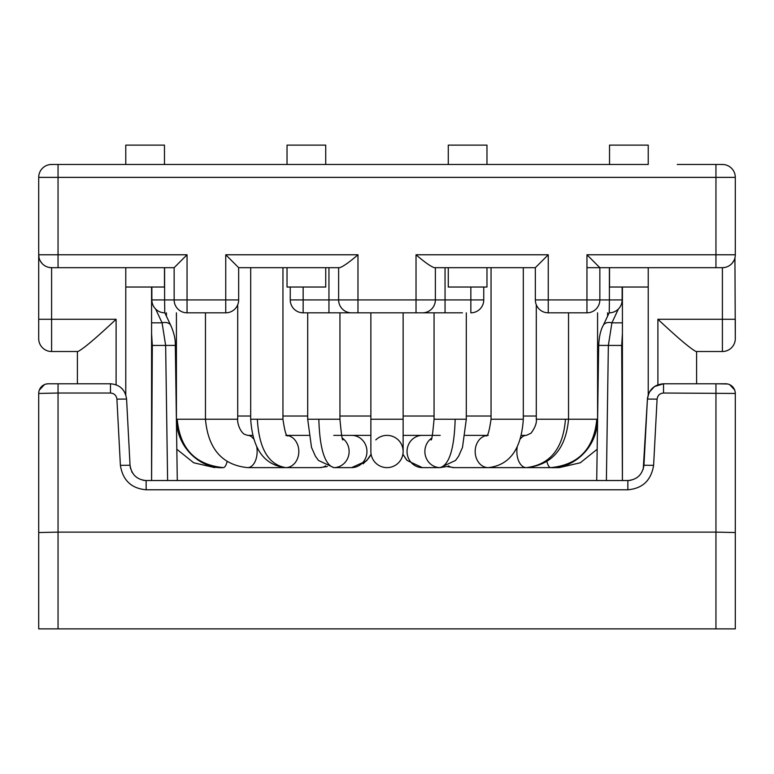 <?xml version="1.0" encoding="UTF-8"?>
<svg xmlns="http://www.w3.org/2000/svg" width="774" height="774" viewBox="0 0 774 774"><rect width="100%" height="100%" fill="white"/><g stroke="black" fill="none" stroke-linecap="round" stroke-linejoin="round"><path stroke-width="1.16" d="M677.25 164.475L722.403 164.475A12.897 12.897 90 0 1 735.3 177.372A12.897 12.897 0 0 0 722.403 164.475A12.897 12.897 0 0 1 735.3 177.372L735.3 254.772L715.95 254.772L715.95 177.372L735.3 177.372A12.897 12.897 0 0 0 722.403 164.475L722.403 164.63M125.775 394.817L125.775 267.678L58.05 267.678L58.05 164.475L51.597 164.475L287.028 164.475L287.028 145.125L325.728 145.125L325.728 164.475L448.272 164.475L448.272 145.125L486.972 145.125L486.972 164.475L648.225 164.475L648.225 145.125L609.525 145.125L609.525 164.475M164.475 164.475L164.475 145.125L125.775 145.125L125.775 164.475M58.05 267.678L51.597 267.678A12.897 12.897 0 0 1 38.7 254.772L38.7 177.372L715.95 177.372L715.95 164.475L722.403 164.475A12.897 12.897 0 0 1 735.3 177.372M48.975 267.407L51.597 267.678A12.897 12.897 0 0 1 38.7 254.772L38.7 338.625A12.897 12.897 0 0 0 51.597 351.522A12.897 12.897 0 0 1 38.7 338.625M38.7 531.361L38.7 545.486M116.1 384.784L116.1 319.275C95.986 338.151 83.273 348.9 77.942 351.522L51.597 351.522L77.4 351.522L77.4 383.778M735.3 323.513L735.3 338.625A12.897 12.897 0 0 1 722.403 351.522L722.403 319.275L657.9 319.275C677.84 337.957 690.563 348.706 696.058 351.522L722.403 351.522L696.6 351.522L696.6 383.778M722.403 351.522A12.897 12.897 0 0 0 735.3 338.625A12.897 12.897 0 0 1 722.403 351.522A12.897 12.897 0 0 0 735.3 338.625L734.932 257.839M735.3 338.625L735.3 319.275L722.403 319.275L722.403 267.678L725.025 267.407M730.076 265.143L731.391 264.021M732.165 263.199L733.839 260.741M735.3 422.478L735.3 409.572M735.3 531.361L735.3 545.486M735.3 493.425L735.3 503.1M622.422 287.028L622.422 480.528M151.578 480.528L151.578 287.028M448.272 267.678L434.272 267.678C430.567 266.362 424.491 262.067 416.025 254.772L548.253 254.772L535.347 267.678L486.972 267.678L486.972 287.028L448.272 287.028L448.272 267.678L486.972 267.678M290.25 287.028L290.25 299.925L357.975 299.925L357.975 254.772C349.471 262.086 343.395 266.391 339.728 267.678L238.653 267.678L238.653 299.925A12.897 12.897 0 0 1 225.747 312.822L187.047 312.822A12.897 12.897 0 0 1 174.15 299.925L187.047 299.925L187.047 254.772L174.15 267.678L164.475 267.678L164.475 287.028L125.775 287.028M586.953 267.678L607.59 267.678M648.225 267.678L599.85 267.678L586.953 254.772L715.95 254.772L715.95 267.678L648.225 267.678L648.225 394.817M735.3 254.772A12.897 12.897 90 0 1 722.403 267.678L715.95 267.678M586.953 312.822L586.953 299.925L599.85 299.925A12.897 12.897 0 0 1 586.953 312.822L548.253 312.822A12.897 12.897 0 0 1 535.347 299.925L535.347 267.678M214.175 312.822L225.747 312.822L225.747 254.772L238.653 267.678M187.047 312.822L187.047 299.925L238.653 299.925M164.601 267.678L164.601 299.925L151.868 299.925A12.897 12.897 0 0 0 164.765 312.822L164.601 299.925L174.15 299.925L174.15 267.678M290.25 299.925A12.897 12.897 0 0 0 303.147 312.822A12.897 12.897 0 0 1 290.25 299.925A12.897 12.897 0 0 0 303.147 312.822L462.465 312.822M303.147 287.028L303.147 312.822L351.522 312.822A12.897 12.897 -90 0 1 338.625 299.925L338.625 267.678M287.028 267.678L287.028 287.028L325.728 287.028L325.728 267.678M287.028 164.475L325.728 164.475M40.664 261.622L41.428 262.715M50.029 267.581L50.513 267.63M187.047 254.772L38.7 254.772L39.068 257.839M40.161 260.741L41.835 263.199M42.609 264.021L43.925 265.143M58.05 164.475L51.597 164.475A12.897 12.897 -90 0 0 38.7 177.372A12.897 12.897 -90 0 1 51.597 164.475L51.597 164.63M723.661 267.611L724.599 267.485M732.901 262.27L733.346 261.602M609.399 267.678L609.399 299.925L622.132 299.925A12.897 12.897 0 0 1 609.235 312.822L609.399 299.925L599.85 299.925L599.85 267.678M535.347 299.925L548.253 299.925L548.253 254.772M609.525 267.678L609.525 287.028L648.225 287.028M448.272 164.475L486.972 164.475M357.975 312.822L357.975 299.925L435.375 299.925L435.375 267.678M445.05 267.678L445.05 299.925L435.375 299.925A12.897 12.897 0 0 1 422.478 312.822M445.05 312.822L445.05 299.925L483.75 299.925L483.75 287.028M483.75 299.925A12.897 12.897 0 0 1 470.853 312.822L470.853 287.028M125.775 267.678L164.475 267.678M58.05 628.875L38.7 628.875L38.7 532.541L58.05 532.125L58.05 393.028L110.469 393.028C114.233 393.366 116.381 395.408 116.913 399.142L120.386 465.329C122.795 480.325 131.387 488.481 146.151 489.778L627.849 489.778C642.575 488.52 651.157 480.373 653.614 465.329L657.087 399.142C657.619 395.408 659.767 393.366 663.531 393.028L735.3 393.453L735.3 628.875L58.05 628.875L58.05 532.125L715.95 532.125L715.95 628.875M38.7 532.541L38.7 393.453L58.05 393.028L58.05 383.778L48.375 383.778L110.469 383.778C119.873 384.62 125.243 389.709 126.578 399.055L130.042 465.242L126.578 399.055L116.913 399.142M130.69 468.976L130.042 465.242C131.551 474.626 136.921 479.716 146.151 480.528A16.128 16.128 0 0 1 142.967 480.209M146.151 489.778L146.151 480.528L627.849 480.528C637.05 479.745 642.42 474.646 643.958 465.242L653.614 465.329M643.242 469.218L647.422 399.055L648.864 393.192M627.849 480.528A16.128 16.128 0 0 0 631.023 480.209A16.128 16.128 0 0 1 627.849 480.528L627.849 489.778M38.719 392.786L38.816 391.963M39.31 390.077L44.457 384.601M46.256 384.01L48.375 383.778A9.675 9.675 90 0 0 38.7 393.453M130.042 465.242L120.386 465.329M643.958 465.242L647.422 399.055C648.757 389.709 654.127 384.62 663.531 383.778L725.625 383.778A9.675 9.675 0 0 1 735.3 393.453M649.667 391.654L652.347 388.277M652.724 387.929L656.12 385.578M734.613 389.873L729.698 384.678M727.666 383.991L715.95 383.778L715.95 532.125L735.3 532.541M167.61 480.528L165.646 345.446L162.085 322.826L155.642 309.039M618.358 309.039L611.915 322.826L608.354 345.446L606.39 480.528M151.578 333.575L152.314 345.446L151.588 480.528M622.422 299.006L622.132 299.77M622.422 322.826L611.915 322.826A9.675 6.473 -153.2 0 0 603.285 325.332C600.682 329.85 599.144 336.535 598.679 345.398L621.686 345.446L622.422 333.575M151.868 299.77L151.578 299.006M597.17 449.249L580.297 462.784L559.215 467.622L559.215 466.838M176.83 449.249L193.703 462.784L214.785 467.622L214.785 466.838M488.23 435.375L465.184 435.375L488.23 435.375M440.213 435.375L403.128 435.375L440.213 435.375M370.872 435.375L333.788 435.375L370.872 435.375M308.816 435.375L287.318 435.375M256.794 447.12A16.128 9.482 90 0 1 257.152 451.503A16.128 9.482 90 0 1 247.68 467.622C222.215 465.058 208.138 448.93 205.458 419.247L237.705 419.247C237.086 420.611 238.827 430.286 244.168 434.175L247.68 435.375L252.585 435.375L247.68 435.375A16.128 9.482 90 0 1 253.524 438.819M597.605 419.247L536.295 419.247C536.856 422.952 535.105 427.596 531.051 433.198L526.32 435.375L521.415 435.375L526.32 435.375A16.128 9.482 -90 0 0 520.476 438.819M387 435.375A16.128 16.128 0 0 0 375.806 439.893A16.128 16.128 0 0 1 403.128 451.503A16.128 16.128 0 0 1 387 467.622A16.128 16.128 0 0 0 402.886 454.241L406.582 459.872M403.128 312.822L403.128 451.503A16.128 16.128 0 0 1 387 467.622A16.128 16.128 0 0 0 402.886 454.241L407.095 460.462L422.381 467.622A16.128 15.335 -90 0 1 407.047 451.503A16.128 15.335 -90 0 1 422.381 435.375L432.385 435.375M370.872 312.822L370.872 451.503A16.128 16.128 0 0 0 387 467.622A16.128 16.128 0 0 1 370.872 451.503A16.128 16.128 0 0 0 387 467.622M657.9 384.784L657.9 319.275M51.597 267.678L51.597 319.275L38.7 319.275M116.1 319.275L51.597 319.275L51.597 351.522M328.95 267.678L328.95 312.822M338.625 299.925A12.897 12.897 -90 0 0 351.522 312.822M416.025 254.772L416.025 312.822M225.747 254.772L357.975 254.772M559.825 312.822L548.253 312.822L548.253 299.925L586.953 299.925L586.953 254.772M110.469 390.58L110.469 392.786M663.531 393.028L663.531 383.778C654.117 384.62 648.747 389.709 647.422 399.055L657.087 399.142M126.578 399.055C125.253 389.709 119.883 384.62 110.469 383.778L110.469 393.028M151.578 345.446L175.321 345.398L177.285 480.528M622.412 480.528L621.686 345.446L622.422 345.446M151.578 322.826L162.085 322.826A9.675 6.473 -26.8 0 1 170.715 325.332L164.843 312.822M603.285 325.332L609.157 312.822M596.793 419.247C594.064 448.63 578.729 464.758 550.788 467.622A16.128 4.983 -90 0 1 546.889 461.546M205.458 312.822L205.458 419.247L176.395 419.247M448.33 465.842A16.128 13.042 -90 0 0 454.29 467.622L488.23 467.622C509.669 465.271 521.357 449.143 523.311 419.247L491.055 419.247C489.313 431.166 487.697 436.7 486.188 435.868M422.381 467.622L440.213 467.622L455.509 460.462L458.605 456.215L462.494 447.391L466.306 419.247L455.17 419.247C454.28 448.63 449.297 464.758 440.213 467.622L446.627 466.529L454.29 467.622L488.23 467.622A16.128 13.042 -90 0 1 475.178 451.503A16.128 13.042 -90 0 1 486.565 435.51M455.17 419.247L434.059 419.247C432.637 434.843 431.602 441.635 430.954 439.622M440.213 467.622A16.128 15.335 -90 0 1 424.878 451.503A16.128 15.335 -90 0 1 431.563 438.19M536.295 416.025L523.311 416.025M491.055 416.025L466.306 416.025M434.059 416.025L403.128 416.025M370.872 416.025L339.941 416.025M307.694 416.025L282.945 416.025M250.689 416.025L237.705 416.025M343.046 439.622C342.389 441.596 341.353 434.804 339.941 419.247L307.694 419.247L307.694 312.822M318.83 419.247C319.72 448.63 324.703 464.758 333.788 467.622L318.491 460.462L315.395 456.215L311.506 447.391L307.694 419.247M341.615 435.375L351.619 435.375A16.128 15.335 90 0 1 366.953 451.503A16.128 15.335 90 0 1 351.619 467.622L333.788 467.622A16.128 15.335 90 0 0 349.122 451.503A16.128 15.335 90 0 0 342.437 438.19M227.111 461.546A16.128 4.983 90 0 1 223.212 467.622C203.011 469.141 176.859 449.975 176.414 419.247L176.414 312.822M177.207 419.247C179.936 448.63 195.271 464.758 223.212 467.622M287.812 435.868C286.312 436.729 284.697 431.195 282.945 419.247L250.689 419.247L250.689 267.678M257.345 419.247C259.029 448.63 268.501 464.758 285.77 467.622C264.331 465.271 252.643 449.143 250.689 419.247M325.67 465.842A16.128 13.042 90 0 1 319.71 467.622L327.373 466.529L319.71 467.622L285.77 467.622A16.128 13.042 90 0 0 298.822 451.503A16.128 13.042 90 0 0 287.435 435.51M565.465 419.247C563.143 448.63 550.091 464.758 526.32 467.622A16.128 9.482 -90 0 1 516.848 451.503A16.128 9.482 -90 0 1 517.206 447.12M403.128 419.247L370.872 419.247M151.868 299.925L151.868 287.028M622.132 299.925L622.132 287.028M132.296 472.653L131.667 471.492M130.574 468.58L130.148 466.374M663.531 383.778L654.494 386.545M654.436 386.584L649.483 391.973M649.299 392.312L648.535 393.966M647.577 397.507L647.461 398.484M175.321 345.398C175.514 339.302 173.986 332.617 170.715 325.332M596.715 480.528L598.679 345.398M550.788 467.622C570.989 469.141 597.141 449.975 597.586 419.247L597.586 312.822M363.141 463.868L368.724 458.189M369.343 457.279L370.93 454.58M294.381 467.622L247.68 467.622M237.705 419.247L237.705 304.762M294.381 435.375L285.77 435.375M607.59 316.343L607.59 312.822M488.23 467.622L559.215 467.622M166.41 316.343L166.41 312.822M523.311 419.247L523.311 267.678M465.184 435.375L486.682 435.375M491.055 419.247L491.055 267.678M466.306 419.247L466.306 312.822M434.059 419.247L434.059 312.822M339.941 419.247L339.941 312.822M371.114 454.241L366.528 460.878L351.619 467.622M282.945 419.247L282.945 267.678M526.32 467.622C551.785 465.058 565.862 448.93 568.542 419.247L568.542 312.822M536.295 419.247L536.295 304.762"/></g></svg>

